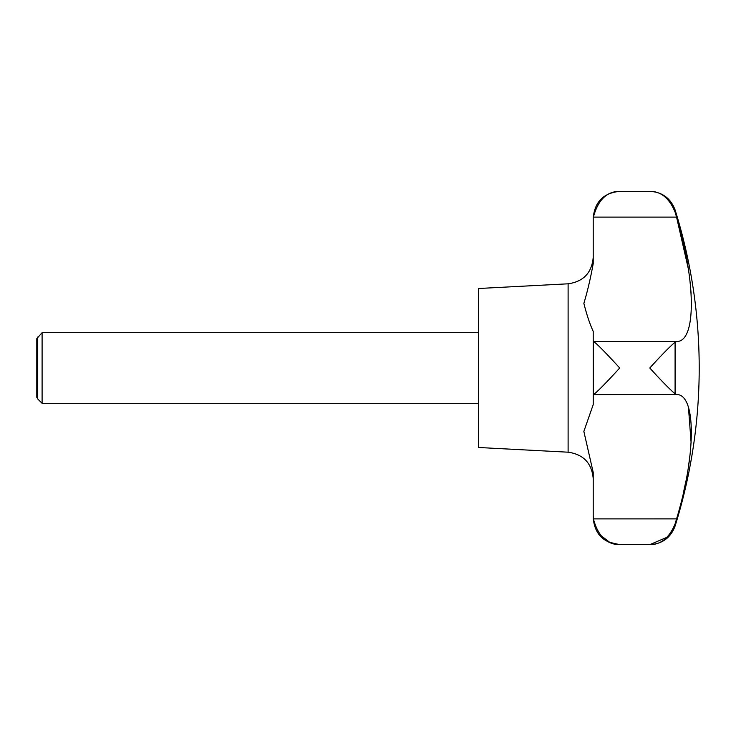 <?xml version="1.0" encoding="UTF-8"?>
<svg xmlns="http://www.w3.org/2000/svg" width="736" height="736" viewBox="0 0 736 736"><rect width="100%" height="100%" fill="white"/><g stroke="black" fill="none" stroke-linecap="round" stroke-linejoin="round"><path stroke-width="1.1" d="M37.729 337.042L37.729 398.958L36.8 397.348L36.8 338.652L42.099 332.672L42.099 403.328L478.4 403.328M675.087 393.861L675.087 342.139L676.568 341.513L675.087 342.139C669.3 347.144 660.864 355.764 649.796 368C660.864 380.236 669.3 388.856 675.087 393.861L676.568 394.487C696.017 394.303 696.44 453.376 676.568 518.889L675.087 523.912L676.577 518.88L593.391 518.889L593.216 515.862M683.275 493.47L685.952 480.912M688.464 466.615L690.156 453.643M691.095 442.529L688.454 407.266M593.216 515.77L593.216 472.411L583.85 431.416L593.216 404.634L593.216 394.616L676.54 394.487M568.109 452.189L568.109 283.811L478.4 288.512L478.4 447.488L568.109 452.189C583.464 454.379 591.836 463.192 593.216 478.648M593.391 394.487C595.884 393.576 608.985 379.739 619.712 368C608.985 356.261 595.884 342.424 593.391 341.513L593.216 404.634M600.705 535.403L609.758 542.368L619.712 544.64C606.823 544.658 598.046 536.075 593.391 518.889M593.216 518.144C594.789 534.235 603.621 543.067 619.712 544.64L649.796 544.64C662.271 543.95 670.698 537.749 675.087 526.047L675.087 523.912C669.3 537.841 660.864 544.75 649.796 544.64L667.028 537.28M593.216 341.384L593.216 331.366C589.849 324.098 586.721 314.75 583.86 303.342C587.337 291.962 590.456 278.714 593.216 263.589L593.216 217.856C594.789 201.765 603.621 192.933 619.712 191.36C606.823 191.342 598.046 199.925 593.391 217.111C598.046 199.925 606.823 191.342 619.712 191.36L649.796 191.36C660.864 191.25 669.3 198.159 675.087 212.088L676.292 216.172M691.095 293.471L690.156 282.357M688.464 269.385L676.568 217.111C696.017 281.566 696.44 342.047 676.568 341.513L593.391 341.513M593.216 331.366L593.216 394.616M593.216 217.856L593.216 220.23M593.391 217.111L676.568 217.111M649.796 191.36C662.271 192.05 670.698 198.251 675.087 209.953L675.087 212.088M37.729 398.958L42.099 403.328M675.087 526.047A529.92 529.92 0 0 0 675.087 209.953M568.109 283.811C583.464 281.621 591.836 272.808 593.216 257.352M42.099 332.672L478.4 332.672"/></g></svg>
